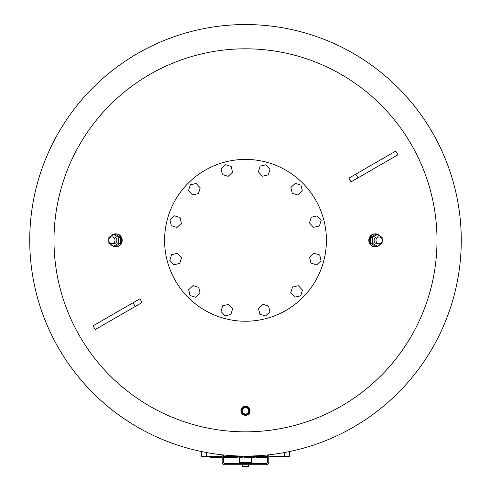 <?xml version="1.0" encoding="UTF-8"?>
<svg xmlns="http://www.w3.org/2000/svg" width="491" height="491" viewBox="0 0 491 491"><rect width="100%" height="100%" fill="white"/><g stroke="black" fill="none" stroke-linecap="round" stroke-linejoin="round"><path stroke-width="0.74" d="M267.509 454.967L267.509 462.135A1.295 1.295 0 0 1 266.214 463.43L224.786 463.43A1.295 1.295 0 0 1 223.491 462.135L223.491 454.967M268.804 454.832L268.804 462.135A2.59 2.59 0 0 1 266.214 464.725L224.786 464.725A2.59 2.59 0 0 1 222.196 462.135L222.196 454.832M313.565 227.327L309.496 222.951L311.245 217.237L317.076 215.899L321.151 220.275L319.395 225.989L313.565 227.327M297.951 195.037L292.237 193.282L290.893 187.458L295.275 183.382L300.989 185.138L302.327 190.962L297.951 195.037M268.282 174.876L262.452 176.22L258.383 171.838L260.132 166.124L265.962 164.786L270.038 169.162L268.282 174.876M232.507 172.255L228.131 176.33L222.417 174.575L221.073 168.744L225.455 164.675L231.169 166.424L232.507 172.255M200.218 187.869L198.462 193.589L192.632 194.927L188.562 190.551L190.312 184.831L196.142 183.493L200.218 187.869M180.056 217.538L181.394 223.368L177.018 227.443L171.304 225.688L169.966 219.858L174.342 215.788L180.056 217.538M177.435 253.313L181.504 257.689L179.755 263.409L173.924 264.747L169.849 260.371L171.605 254.651L177.435 253.313M193.049 285.609L198.763 287.358L200.107 293.188L195.725 297.264L190.011 295.508L188.673 289.678L193.049 285.609M222.718 305.764L228.548 304.426L232.617 308.802L230.868 314.516L225.038 315.86L220.962 311.484L222.718 305.764M258.493 308.391L262.869 304.316L268.583 306.065L269.927 311.895L265.545 315.971L259.831 314.215L258.493 308.391M290.782 292.771L292.538 287.057L298.368 285.719L302.438 290.095L300.688 295.809L294.858 297.153L290.782 292.771M310.944 263.102L309.606 257.278L313.982 253.203L319.696 254.958L321.034 260.782L316.658 264.858L310.944 263.102M164.583 240.32A80.917 80.917 0 0 1 285.958 170.248A80.917 80.917 0 0 1 285.958 310.398A80.917 80.917 0 0 1 164.583 240.32M222.196 456.569L201.555 456.569L201.555 451.573M268.804 456.569L289.445 456.569L289.445 451.573M267.509 456.569L223.491 456.569M229.806 456.569L229.806 457.637L237.54 457.637L237.54 456.569M231.77 456.569L231.77 457.637M232.624 456.569L232.624 457.637M233.593 456.569L233.593 457.637M239.16 456.569L239.16 457.637L242.253 457.637L242.253 456.569M210.694 456.569L210.694 457.637L217.445 457.637L217.445 456.569L217.445 457.637M211.603 456.569L211.603 457.637M224.326 456.569L224.326 457.637L229.174 457.637L229.174 456.569L229.174 457.637M228.916 456.569L228.916 457.637M218.483 456.569L218.483 457.637L222.196 457.637M223.491 457.637L224.326 457.637M250.232 456.569L250.232 457.637L255.081 457.637L255.081 456.569L255.081 457.637M254.823 456.569L254.823 457.637M244.389 456.569L244.389 457.637L250.232 457.637M249.238 456.569L249.238 457.637M260.304 456.569L260.304 457.637L267.294 457.637L267.294 456.569L267.294 457.637M261.623 456.569L261.623 457.637M262.151 456.569L262.151 457.637M263.471 456.569L263.471 457.637M264.041 456.569L264.041 457.637M264.146 456.569L264.146 457.637M267.251 456.569L267.251 457.637M256.523 456.569L256.523 457.637L260.304 457.637M259.629 456.569L259.629 457.637M259.733 456.569L259.733 457.637M113.691 234.453L115.637 234.453L120.473 237.386L120.473 243.254L115.637 246.187L113.691 246.187L118.521 243.254L118.521 237.386L113.691 234.453L108.855 237.386L108.855 239.056M108.855 241.584L108.855 243.254L113.691 246.194M111.825 236.957L113.691 236.957A3.363 3.204 90 0 1 116.889 240.32A3.363 3.204 90 0 1 113.691 243.689L111.825 243.689A3.363 3.204 -90 0 0 115.023 240.32A3.363 3.204 -90 0 0 111.825 236.957A3.363 3.204 -90 0 0 108.621 240.32A3.363 3.204 -90 0 0 111.825 243.689M120.473 237.386L118.521 237.386M120.473 243.254L118.521 243.254M115.637 233.851L116.036 233.851A6.475 6.156 90 0 1 122.191 240.32A6.475 6.156 90 0 1 116.036 246.795L115.637 246.795A6.475 6.156 -90 0 0 121.793 240.32A6.475 6.156 -90 0 0 115.637 233.851A6.475 6.156 -90 0 0 110.966 236.11M110.966 244.536A6.475 6.156 -90 0 0 115.637 246.795M377.309 234.453L375.363 234.453L370.527 237.386L370.527 243.254L375.363 246.187L377.309 246.187L372.479 243.254L372.479 237.386L377.309 234.453L382.145 237.386L382.145 239.056M382.145 241.584L382.145 243.254L377.309 246.194M379.175 236.957L377.309 236.957A3.363 3.204 90 0 0 374.111 240.32A3.363 3.204 90 0 0 377.309 243.689L379.175 243.689A3.363 3.204 -90 0 1 375.977 240.32A3.363 3.204 -90 0 1 379.175 236.957A3.363 3.204 -90 0 1 382.379 240.32A3.363 3.204 -90 0 1 379.175 243.689M370.527 237.386L372.479 237.386M370.527 243.254L372.479 243.254M375.363 233.851L374.964 233.851A6.475 6.156 90 0 0 368.809 240.32A6.475 6.156 90 0 0 374.964 246.795L375.363 246.795A6.475 6.156 -90 0 1 369.207 240.32A6.475 6.156 -90 0 1 375.363 233.851A6.475 6.156 -90 0 1 380.034 236.11M380.034 244.536A6.475 6.156 -90 0 1 375.363 246.795M139.929 298.786L142.083 302.517L95.217 329.578L93.063 325.84L139.929 298.786M357.951 177.889L351.071 181.86L348.917 178.123L355.791 174.152L357.951 177.889L397.937 154.8L395.783 151.068L355.791 174.152M245.5 414.005A3.228 3.228 0 0 1 242.272 410.783A3.228 3.228 0 0 1 245.5 407.555A3.228 3.228 0 0 1 248.728 410.783A3.228 3.228 0 0 1 245.5 414.005M245.5 407.125A3.658 3.658 0 0 0 242.333 412.612A3.658 3.658 0 0 0 248.667 412.612A3.658 3.658 0 0 0 245.5 407.125M245.5 406.186A4.597 4.597 0 0 0 240.903 410.783A4.597 4.597 0 0 0 245.5 415.38A4.597 4.597 0 0 0 250.097 410.783A4.597 4.597 0 0 0 245.5 406.186M245.5 406.616A4.167 4.167 0 0 1 249.109 412.863A4.167 4.167 0 0 1 241.891 412.863A4.167 4.167 0 0 1 245.5 406.616M461.27 240.32A215.77 215.77 0 0 1 137.615 427.182A215.77 215.77 0 0 1 137.615 53.458A215.77 215.77 0 0 1 461.27 240.32M437.008 240.32A191.508 191.508 0 0 1 180.406 420.431A191.508 191.508 0 0 1 98.243 117.883A191.508 191.508 0 0 1 437.008 240.32M242.48 464.725L242.48 466.45L248.52 466.45L248.52 464.725M239.676 463.301L251.324 463.301L251.324 462.78L239.676 462.78L239.804 463.43M239.694 457.637L239.694 462.565L251.306 462.565L251.306 457.637M284.7 456.569L284.7 452.499M206.3 456.569L206.3 452.499M235.355 456.569L235.355 457.637M213.548 456.569L213.548 457.637M215.162 456.569L215.162 457.637M218.74 456.569L218.74 457.637M244.647 456.569L244.647 457.637M133.049 302.751L135.209 306.488"/></g></svg>
